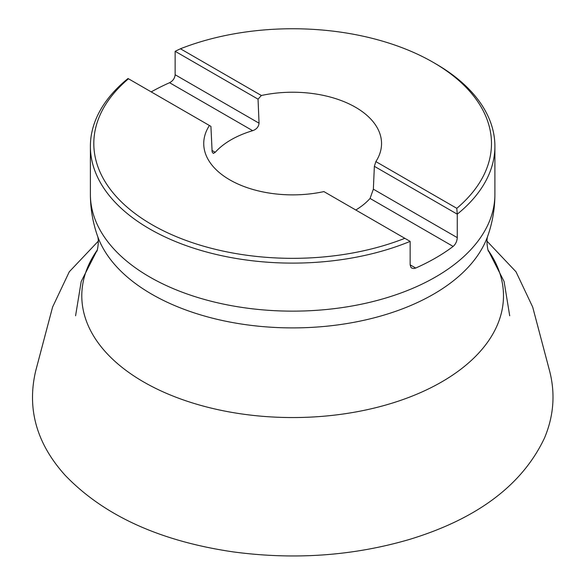 <?xml version="1.0" encoding="UTF-8"?>
<svg xmlns="http://www.w3.org/2000/svg" width="585" height="585" viewBox="0 0 585 585"><rect width="100%" height="100%" fill="white"/><g stroke="black" fill="none" stroke-linecap="round" stroke-linejoin="round"><path stroke-width="0.88" d="M323.907 191.595A88.905 51.326 180 0 1 229.781 179.844A88.905 51.326 180 0 1 203.785 145.204A88.905 51.326 180 0 1 209.415 125.497L128.488 78.778A198.834 114.792 0 0 0 152.049 224.72A198.834 114.792 0 0 0 404.835 238.322L323.907 191.595M258.043 99.157L261.378 95.501A88.905 51.326 180 0 1 381.5 145.204A88.905 51.326 180 0 1 375.862 161.599L374.363 166.315L373.362 189.189L457.265 237.627L457.265 214.176L456.797 208.326A198.834 114.792 0 0 0 433.244 62.376A198.834 114.792 0 0 0 180.443 48.774L175.142 51.297L258.043 99.157L259.045 123.186C258.658 126.828 256.537 129.322 252.676 130.682A87.121 50.303 0 0 0 215.229 152.305L213.328 153.424L212.136 151.976L210.922 126.367L209.415 125.497M373.362 189.189L370.056 198.447A87.121 50.303 0 0 1 355.812 210.015M456.797 208.326L375.862 161.599M261.378 95.501L180.443 48.774M374.363 166.315L457.265 214.176A202.249 116.766 0 0 0 494.895 146.345A202.249 116.766 0 0 0 435.657 63.772L433.244 62.376M404.835 238.322L410.143 241.386L410.143 264.837L415.701 268.047A202.249 116.766 0 0 0 453.148 246.424L370.056 198.447M488.373 250.702C488.789 254 485.353 241.115 488.014 235.287A199.185 114.996 180 0 1 350.503 322.942A199.185 114.996 180 0 1 151.793 294.218A199.185 114.996 180 0 1 97.264 235.287C92.715 222.051 90.419 208.414 90.39 194.374L90.39 146.345A202.249 116.766 0 0 1 128.02 78.507L128.488 78.778M90.39 146.345A202.249 116.766 0 0 0 149.628 228.911A202.249 116.766 0 0 0 410.143 241.386M252.676 130.682L169.584 82.712A202.249 116.766 0 0 0 151.222 91.896M169.584 82.712C172.926 80.942 174.776 78.288 175.142 74.748L259.045 123.186M175.142 51.297L175.142 74.748M457.265 237.627C457.039 241.239 455.664 244.172 453.148 246.424M415.701 268.047L413.866 268.53L411.796 268.105L410.97 267.411L410.143 264.837M90.39 194.374A202.249 116.766 0 0 0 149.628 276.939A202.249 116.766 0 0 0 370.042 302.255A202.249 116.766 0 0 0 494.895 194.374L494.895 146.345M97.073 250.329A210.849 121.731 0 0 0 143.552 381.903A210.849 121.731 0 0 0 408.937 397.361A210.849 121.731 0 0 0 488.212 250.329M211.924 150.396L215.229 152.305M97.264 235.287C99.933 241.115 96.496 254 96.913 250.702M75.582 315.798L81.198 281.495L97.073 250.314M509.703 315.798L504.087 281.495L488.212 250.314M488.014 235.287C492.57 222.051 494.866 208.414 494.895 194.374M486.961 241.122L515.999 271.776L532.694 307.059L549.593 370.919C555.457 393.61 553.754 415.986 544.481 438.048C522.354 484.877 477.477 518.639 409.858 539.319C353.391 555.911 294.467 560.094 233.079 551.874C159.822 541.11 103.837 515.575 65.125 475.254C36.584 443.584 26.778 408.805 35.692 370.919L52.591 307.059L69.286 271.776L98.324 241.122"/></g></svg>
